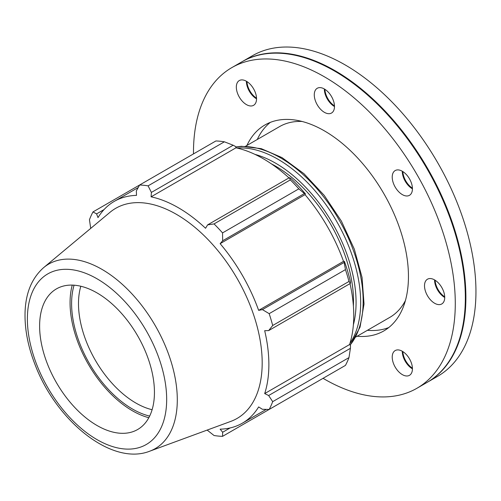 <?xml version="1.0" encoding="UTF-8"?>
<svg xmlns="http://www.w3.org/2000/svg" width="501" height="501" viewBox="0 0 501 501"><rect width="100%" height="100%" fill="white"/><g stroke="black" fill="none" stroke-linecap="round" stroke-linejoin="round"><path stroke-width="0.75" d="M412.429 368.836A14.291 8.248 60 0 1 412.386 368.811A14.291 8.248 60 0 1 402.278 351.307A14.291 8.248 60 0 1 402.278 351.257A14.679 8.473 60 0 0 412.429 368.836M402.848 351.596A14.291 8.248 -120 0 0 412.417 368.179M249.348 91.257A14.291 8.248 60 0 1 246.392 81.3A14.291 8.248 60 0 1 246.392 81.243A14.679 8.473 60 0 0 256.537 98.822A14.291 8.248 60 0 1 256.493 98.797A14.291 8.248 60 0 1 249.348 91.257M246.955 81.588A14.291 8.248 -120 0 0 249.899 90.938A14.291 8.248 -120 0 0 256.525 98.165M334.486 106.544A14.291 8.248 60 0 1 334.443 106.519L334.443 106.519A14.291 8.248 60 0 1 324.335 89.015A14.291 8.248 60 0 1 324.335 88.965A14.679 8.473 60 0 0 334.486 106.544M324.898 89.303A14.291 8.248 -120 0 0 334.474 105.886M412.429 188.827A14.291 8.248 60 0 1 412.386 188.802A14.291 8.248 60 0 1 405.24 181.262A14.291 8.248 60 0 1 402.278 171.298A14.291 8.248 60 0 1 402.278 171.248A14.679 8.473 60 0 0 405.322 181.212A14.679 8.473 60 0 0 412.429 188.827M402.848 171.586A14.291 8.248 -120 0 0 405.791 180.942A14.291 8.248 -120 0 0 412.417 188.169M444.719 297.475A14.291 8.248 60 0 1 444.669 297.444A14.291 8.248 60 0 1 434.567 279.946A14.291 8.248 60 0 1 434.567 279.89A14.679 8.473 60 0 0 444.719 297.469M435.131 280.234A14.291 8.248 -120 0 0 444.706 296.811M409.474 358.822A14.291 8.248 60 0 1 409.474 375.324A14.291 8.248 60 0 1 395.183 367.076A14.291 8.248 60 0 1 395.183 350.575A14.291 8.248 60 0 1 409.474 358.822M239.29 97.062A14.291 8.248 60 0 1 239.29 80.561A14.291 8.248 60 0 1 253.581 88.815A14.291 8.248 60 0 1 253.581 105.316A14.291 8.248 60 0 1 239.29 97.062M314.277 94.827A14.291 8.248 60 0 1 317.233 88.282A14.291 8.248 60 0 1 331.524 96.536A14.291 8.248 60 0 1 331.524 113.032A14.291 8.248 60 0 1 320.515 109.205A14.291 8.248 60 0 1 314.277 94.827M395.183 170.565L395.183 170.565A14.291 8.248 60 0 1 409.474 178.813A14.291 8.248 60 0 1 409.474 195.315A14.291 8.248 60 0 1 395.183 187.067A14.291 8.248 60 0 1 395.183 170.565M434.611 279.921A14.291 8.248 60 0 1 443.949 292.509A14.291 8.248 60 0 1 441.757 303.963A14.291 8.248 60 0 1 427.466 295.709A14.291 8.248 60 0 1 427.466 279.214A14.291 8.248 60 0 1 434.611 279.921M152.104 409.712A81.193 46.875 60 0 1 78.494 303.612A81.193 46.875 60 0 1 80.824 286.253M353.387 305.873A110.164 63.602 -120 0 0 353.499 301.082A110.164 63.602 -120 0 0 271.392 163.858M224.392 141.808L148.102 185.852A137.706 79.502 -120 0 0 139.604 185.013L215.887 140.969A137.706 79.502 60 0 1 224.392 141.808L233.147 145.221L235.677 146.58L235.971 147.82A128.062 73.941 60 0 1 288.971 177.899M305.466 193.918A129.44 74.737 -120 0 0 290.724 178.356L289.365 177.673L290.329 179.878A137.706 79.502 60 0 1 298.834 188.852L304.42 193.568L305.466 193.918L305.015 194.657A128.062 73.941 60 0 1 343.523 261.359L344.387 261.334L344.168 262.418L345.458 269.613A137.706 79.502 60 0 1 348.978 281.462L350.406 283.403L350.493 281.881A129.44 74.737 -120 0 0 344.387 261.334M350.011 283.629A128.062 73.941 60 0 1 349.566 344.569L350.493 345.446L350.406 348.32L348.978 357.608A137.706 79.502 60 0 1 345.458 365.392L269.175 409.43L262.418 409.298L258.641 406.931A128.062 73.941 -120 0 1 242.352 423.182A128.062 73.941 -120 0 1 220.133 429.163L222.663 432.25L222.544 436.352L298.834 392.308M235.971 147.82L151.089 196.824L151.39 192.422L233.147 145.221M148.102 185.852L151.39 192.422M96.587 213.877L92.973 211.929L139.604 185.013L136.335 190.931L136.504 195.377A128.062 73.941 -120 0 0 114.291 201.364A128.062 73.941 -120 0 0 97.996 217.616L96.587 213.877L104.045 209.575M207.151 430.083L214.046 435.513A137.706 79.502 -120 0 0 222.544 436.352M349.566 344.569L264.685 393.579A128.062 73.941 -120 0 0 268.874 364.553A128.062 73.941 -120 0 0 264.685 330.691L268.649 330.604L350.406 283.403M348.978 281.462L272.694 325.506L268.649 330.604M305.015 194.657L220.133 243.661L222.663 240.768L304.42 193.568M298.834 188.852L222.544 232.896L222.663 240.768M74.079 285.188A86.066 49.693 -120 0 0 89.428 363.594A86.066 49.693 -120 0 0 149.655 416.087M72.25 285.1A88.239 50.945 -120 0 0 70.065 302.729A88.239 50.945 -120 0 0 148.816 417.715M350.406 348.32L268.649 395.521L272.694 401.652L348.978 357.608M268.649 395.521L264.685 393.579M149.68 451.213L230.729 421.416A121.323 70.046 -120 0 0 262.186 362.912A121.323 70.046 -120 0 0 205.241 236.741A121.323 70.046 -120 0 0 110.001 212.311L43.675 267.603C31.826 278.068 25.62 293.091 25.05 312.662C24.643 329.382 28.081 346.961 35.352 365.404C56.745 421.266 111.798 466.124 149.68 451.213A106.531 61.51 -120 0 0 177.298 399.842A106.531 61.51 -120 0 0 101.972 269.369A106.531 61.51 -120 0 0 43.675 267.603M272.694 325.506A137.706 79.502 -120 0 0 269.175 313.657L345.458 269.613M344.168 262.418L262.418 309.618L269.175 313.657M262.418 309.618L258.641 310.363A128.062 73.941 -120 0 0 220.133 243.661M222.544 232.896A137.706 79.502 -120 0 0 214.046 223.922L290.329 179.878M289.365 177.673L207.608 224.874L214.046 223.922M207.608 224.874L205.548 228.268A128.062 73.941 -120 0 0 151.089 196.824M92.973 211.929A137.706 79.502 -120 0 0 89.454 219.714L90.706 228.4M269.175 409.43A137.706 79.502 -120 0 0 272.694 401.652M230.122 427.948L222.663 432.25M343.523 261.359L258.641 310.363M154.44 392.352A81.193 46.875 -120 0 0 116.332 307.915A81.193 46.875 -120 0 0 52.599 291.569A81.193 46.875 -120 0 0 39.617 326.057A81.193 46.875 -120 0 0 72.445 404.921A81.193 46.875 -120 0 0 133.391 431.505A81.193 46.875 -120 0 0 154.44 392.352M427.278 382.294A185.12 106.882 -120 0 0 427.553 382.138L437.611 376.332A185.12 106.882 -120 0 0 475.95 291.588A185.12 106.882 -120 0 0 395.145 105.285A185.12 106.882 -120 0 0 252.491 55.692L242.434 61.498A185.12 106.882 -120 0 0 242.158 61.661M427.553 382.138A185.12 106.882 -120 0 0 465.892 297.394A185.12 106.882 -120 0 0 385.087 111.097A185.12 106.882 -120 0 0 242.434 61.498M465.341 297.55A184.731 106.657 -120 0 0 465.341 297.394A184.731 106.657 -120 0 0 334.718 71.148A184.731 106.657 -120 0 0 334.58 71.067M323.057 378.324A185.12 106.882 -120 0 0 416.938 388.262L427.002 382.457A185.12 106.882 -120 0 0 465.341 297.713A185.12 106.882 -120 0 0 334.443 70.985A185.12 106.882 -120 0 0 241.883 61.817L231.819 67.622A185.12 106.882 -120 0 0 193.486 153.901M465.341 297.394L465.341 297.713M416.938 388.262A185.12 106.882 -120 0 0 455.284 303.518A185.12 106.882 -120 0 0 374.472 117.221A185.12 106.882 -120 0 0 231.819 67.622M357.094 336.265A118.9 68.65 -120 0 0 383.829 330.917A118.9 68.65 -120 0 0 408.453 276.483A118.9 68.65 -120 0 0 356.555 156.826A118.9 68.65 -120 0 0 264.929 124.974A118.9 68.65 -120 0 0 246.93 145.453M270.321 122.382A118.9 68.65 -120 0 0 257.264 139.485M367.427 330.297A118.9 68.65 -120 0 0 388.77 327.541M302.065 121.461A110.164 63.602 -120 0 0 279.633 126.571L245.603 146.223M355.766 337.029L389.797 317.383A110.164 63.602 -120 0 0 405.441 300.512M235.796 147.081A117.046 67.579 60 0 1 280.391 157.771A117.046 67.579 60 0 1 363.156 301.126A117.046 67.579 60 0 1 350.118 345.089M349.917 343.454A117.046 67.579 -120 0 0 360.664 302.566A117.046 67.579 -120 0 0 277.898 159.212A117.046 67.579 -120 0 0 237.117 148.071M254.971 154.383A113.802 65.706 60 0 1 275.606 163.188A113.802 65.706 60 0 1 356.073 302.566A113.802 65.706 60 0 1 353.38 324.836M166.67 399.416A98.497 56.863 60 0 1 97.025 439.627A98.497 56.863 60 0 1 27.38 318.993A98.497 56.863 60 0 1 97.025 278.788A98.497 56.863 60 0 1 166.67 399.416M350.218 345.183L360.05 327.14L364.027 304.013L362.048 277.404L354.307 249.116L341.388 221.116L324.191 195.365L303.938 173.684L282.019 157.608L261.259 148.659L241.501 146.286L235.764 146.95M266.256 409.38L242.352 423.182M138.188 187.568L114.291 201.364"/></g></svg>
